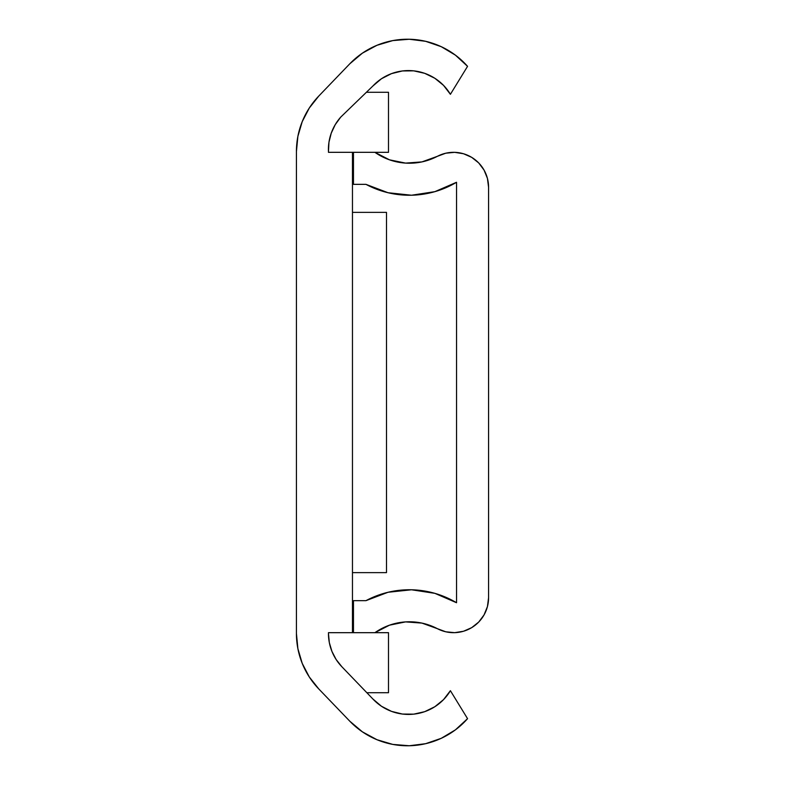 <?xml version="1.0" encoding="UTF-8"?>
<svg xmlns="http://www.w3.org/2000/svg" width="785" height="785" viewBox="0 0 785 785"><rect width="100%" height="100%" fill="white"/><g stroke="black" fill="none" stroke-linecap="round" stroke-linejoin="round"><path stroke-width="1.18" d="M328.454 147.57L328.454 151.544A48.876 48.876 0 0 1 340.71 117.132L372.895 85.997L340.71 117.132L335.215 124.687L331.25 133.156L328.964 142.213L328.454 151.544L328.67 144.509M341.867 666.75A48.032 48.032 0 0 1 328.454 633.456L329.327 642.601L331.927 651.403L336.166 659.557L341.867 666.75L372.895 699.003L341.867 666.75M441.239 46.678L425.627 41.311L409.24 39.25L392.785 40.594L376.957 45.294L362.425 53.135L349.806 63.791A80.06 80.06 0 0 1 467.556 66.332L450.404 94.308L467.556 66.332L455.418 55.146L441.239 46.678L425.627 41.311M404.903 39.27L392.785 40.594M296.426 151.544L296.426 633.456L296.426 151.544L296.426 633.456L297.888 648.695L302.225 663.374L309.28 676.955L318.788 688.955A80.06 80.06 0 0 1 296.426 633.456L296.426 151.544A80.06 80.06 0 0 1 318.788 96.045L349.806 63.791L318.788 96.045L309.28 108.045L302.225 121.626L297.888 136.305L296.426 151.544M372.895 85.997A48.837 48.837 0 0 1 450.404 94.308L443.545 85.379L434.821 78.264L424.695 73.329L413.715 70.846L402.46 70.944L391.519 73.623L381.49 78.726L372.895 85.997M450.404 690.692A48.837 48.837 0 0 1 372.895 699.003L381.49 706.274L391.519 711.377L402.46 714.056L413.715 714.154L424.695 711.671L434.821 706.736L443.545 699.621L450.404 690.692L467.556 718.667A80.06 80.06 0 0 1 349.806 721.209L318.788 688.955L349.806 721.209L362.425 731.865L376.957 739.706L392.785 744.406L409.24 745.75L425.627 743.689L441.239 738.322L455.418 729.854L467.556 718.667L450.404 690.692M428.306 743.022L441.239 738.322M392.785 744.406L409.24 745.75M386.495 212.362L352.465 212.362L386.495 212.362L386.495 572.638L352.465 572.638L386.495 572.638L386.495 212.362M352.465 152.319L352.465 632.681L352.465 152.319M328.454 152.319L388.497 152.319L328.454 152.319M366.399 92.277L388.497 92.277L388.497 152.319L388.497 92.277L366.399 92.277M329.19 140.868L330.456 135.579M331.564 132.282L334.008 126.846M335.45 124.295L340.71 117.132M388.497 632.681L328.454 632.681L388.497 632.681L388.497 692.723L366.85 692.723L388.497 692.723L388.497 632.681M484.06 170.1L487.426 178.391L484.06 170.1L478.703 162.927L471.697 157.353L463.503 153.742L454.652 152.329L445.743 153.212L437.353 156.333A60.043 60.043 0 0 1 374.906 152.319L389.497 159.826L405.57 163.103L421.928 161.906L437.353 156.333A34.962 34.962 0 0 1 488.574 187.272L488.574 597.728A34.962 34.962 0 0 1 437.353 628.667L421.928 623.094L405.57 621.897L389.497 625.174L374.906 632.681M353.466 152.319L374.906 152.319L353.466 152.319L353.466 184.347L353.466 152.319M365.957 184.347L353.466 184.347L365.957 184.347A92.071 92.071 0 0 0 456.546 182.277L434.87 191.658L411.526 195.23L388.035 192.727L365.957 184.347L388.035 192.727M365.957 600.662L388.035 592.273L365.957 600.662L353.466 600.662L353.466 632.681L353.466 600.662L365.957 600.662A92.071 92.071 0 0 1 456.546 602.733L456.546 182.277L434.87 191.658L411.526 195.23M374.916 632.681A60.043 60.043 0 0 1 437.353 628.667L445.743 631.788L454.652 632.671L463.503 631.258L454.652 632.671M487.426 178.391L488.574 187.272L488.574 597.728L487.426 606.609L484.06 614.9L478.703 622.073L471.697 627.647L463.503 631.258M456.546 602.733L434.87 593.342L411.526 589.78L388.035 592.273L411.526 589.78L434.87 593.342L456.546 602.733L456.546 182.277M405.57 621.897L389.497 625.174"/></g></svg>
